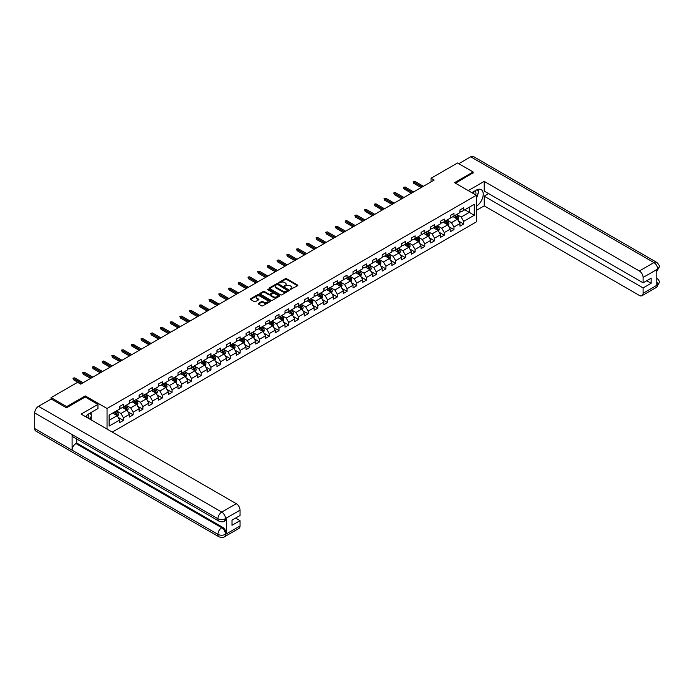 <?xml version="1.0" encoding="UTF-8"?>
<svg xmlns="http://www.w3.org/2000/svg" width="694" height="694" viewBox="0 0 694 694"><rect width="100%" height="100%" fill="white"/><g stroke="black" fill="none" stroke-linecap="round" stroke-linejoin="round"><path stroke-width="1.04" d="M290.222 289.519L297.579 285.772A0.868 0.503 0 0 0 297.579 285.061L286.561 278.71A0.868 0.503 0 0 0 285.338 278.71L278.841 282.458L278.841 282.952L280.541 282.467A2.767 1.596 0 0 1 284.453 282.467L285.373 282.996A2.767 1.596 0 0 1 286.18 284.124A2.767 1.596 0 0 1 285.373 285.26L284.531 286.24L286.232 285.755A2.767 1.596 0 0 1 290.144 285.755L291.064 286.284A2.767 1.596 0 0 1 291.87 287.411A2.767 1.596 0 0 1 291.064 288.539L290.222 289.025M258.489 303.356A0.868 0.503 0 0 0 258.489 304.059L261.577 305.846A0.868 0.503 0 0 0 262.8 305.846L270.018 301.682A0.868 0.503 0 0 0 270.018 300.97L259.009 294.62A0.868 0.503 0 0 0 257.786 294.62L250.569 298.784A0.868 0.503 0 0 0 250.569 299.487L254.299 301.647A0.868 0.503 0 0 0 255.522 301.647L258.61 299.86A0.868 0.503 0 0 0 258.61 299.157L256.763 298.082A2.316 1.336 0 0 1 256.086 297.145A2.316 1.336 0 0 1 257.509 295.904A2.316 1.336 0 0 1 260.033 296.199L267.285 300.381A2.316 1.336 0 0 1 267.962 301.326A2.316 1.336 0 0 1 266.531 302.558A2.316 1.336 0 0 1 264.006 302.272L262.8 301.569A0.868 0.503 0 0 0 261.577 301.569L258.489 303.356L258.489 304.059M85.241 397.055L85.241 395.901L66.667 406.623L51.087 397.627L51.087 399.067M85.241 395.901L107.05 408.497L476.344 195.283L476.344 221.907L112.289 432.093M473.108 173.049L473.108 171.973L454.535 182.687L476.344 195.283M473.108 171.973L457.528 162.977L431.043 178.263L431.043 181.863M51.087 397.627L77.572 382.333L80.686 384.138L434.158 180.067L431.043 178.263M280.602 294.863A0.868 0.503 0 0 0 281.825 294.863L289.042 290.699A0.868 0.503 0 0 0 289.042 289.988L278.034 283.629A0.868 0.503 0 0 0 276.811 283.629L269.593 287.802A0.868 0.503 0 0 0 269.593 288.504L280.602 294.863M267.719 289.65L268.335 289.736L268.335 289.016L279.535 295.479A0.868 0.503 0 0 1 279.535 296.191L272.308 300.355A0.868 0.503 0 0 1 271.085 300.355L260.077 293.996L263.165 292.226L263.165 291.506L260.077 293.293A0.868 0.503 0 0 0 260.077 293.996L260.077 293.293M263.165 292.226A0.868 0.503 0 0 1 264.388 292.226L264.388 291.506A0.868 0.503 0 0 0 263.165 291.506M264.388 291.506L268.856 294.083A0.868 0.503 0 0 0 270.079 294.083L272.126 292.903A0.868 0.503 0 0 0 272.126 292.2L267.476 289.511L268.335 289.016M107.05 429.074L107.05 408.497M118.24 417.432L123.437 420.443L123.437 417.814L129.422 414.361L129.422 416.981L133.161 414.83L133.161 412.201L139.147 408.749L139.147 411.369L142.886 409.217L142.886 406.589L148.863 403.136L148.863 405.756L152.602 403.604L152.602 400.976L158.588 397.523L158.588 400.143L162.327 397.992L162.327 395.363L168.312 391.91L168.312 394.53L172.051 392.379L172.051 389.75L178.028 386.298L178.028 388.918L181.767 386.766L181.767 384.138L187.753 380.685L187.753 383.305L191.492 381.153L191.492 378.525L197.478 375.072L197.478 377.692L201.217 375.541L201.217 372.912L207.194 369.46L207.194 372.079L210.933 369.928L210.933 367.3L216.918 363.847L216.918 366.467L220.657 364.315L220.657 361.687L226.634 358.234L226.634 360.854L230.373 358.703L230.373 356.074L236.359 352.621L236.359 355.241L240.098 353.09L240.098 350.461L246.084 347.009L246.084 349.629L249.823 347.477L249.823 344.849L255.8 341.396L255.8 344.016L259.539 341.864L259.539 339.236L265.524 335.783L265.524 338.403L269.263 336.252L269.263 333.623L275.249 330.171L275.249 332.79L278.988 330.639L278.988 328.01L284.965 324.558L284.965 327.178L288.704 325.026L288.704 322.398L294.69 318.945L294.69 321.565L298.429 319.413L298.429 316.785L304.414 313.332L304.414 315.952L308.153 313.801L308.153 311.172L314.13 307.72L314.13 310.339L317.869 308.188L317.869 305.56L323.855 302.107L323.855 304.727L327.594 302.575L327.594 299.947L333.571 296.494L333.571 299.114L337.31 296.963L337.31 294.334L343.296 290.881L343.296 293.501L347.035 291.35L347.035 288.721L353.02 285.269L353.02 287.889L356.759 285.737L356.759 283.109L362.736 279.656L362.736 282.276L366.475 280.124L366.475 277.496L372.461 274.043L372.461 276.663L376.2 274.512L376.2 271.883L382.186 268.431L382.186 271.05L385.925 268.899L385.925 266.27L391.902 262.818L391.902 265.438L395.641 263.286L395.641 260.658L401.626 257.205L401.626 259.834L405.365 257.674L405.365 255.045L411.351 251.592L411.351 254.221L415.09 252.061L415.09 249.432L421.067 245.98L421.067 248.608L424.806 246.448L424.806 243.82L430.792 240.367L430.792 242.995L434.531 240.835L434.531 238.207L440.508 234.754L440.508 237.383L444.255 235.223L444.255 232.594L450.233 229.141L450.233 231.77L453.971 229.61L453.971 226.981L459.957 223.529L459.957 226.157L463.696 223.997L463.696 221.369L474.288 215.253L474.288 204.314L469.3 207.194L469.3 212.373L474.288 215.253M123.437 420.443L119.698 422.594L119.698 419.974L109.105 426.09L109.105 415.151L119.698 409.035L119.698 406.406L123.437 404.246L123.437 406.875L129.422 403.422L129.422 400.794L133.161 398.634L133.161 401.262L139.147 397.809L139.147 395.181L142.886 393.021L142.886 395.649L148.863 392.197L148.863 389.568L152.602 387.408L152.602 390.037L158.588 386.584L158.588 383.956L162.327 381.795L162.327 384.424L168.312 380.971L168.312 378.343L172.051 376.183L172.051 378.811L178.028 375.359L178.028 372.73L181.767 370.57L181.767 373.199L187.753 369.746L187.753 367.117L191.492 364.957L191.492 367.586L197.478 364.133L197.478 361.505L201.217 359.345L201.217 361.973L207.194 358.52L207.194 355.892L210.933 353.732L210.933 356.36L216.918 352.908L216.918 350.279L220.657 348.119L220.657 350.748L226.634 347.295L226.634 344.666L230.373 342.506L230.373 345.135L236.359 341.682L236.359 339.054L240.098 336.894L240.098 339.522L246.084 336.07L246.084 333.441L249.823 331.281L249.823 333.909L255.8 330.457L255.8 327.828L259.539 325.668L259.539 328.297L265.524 324.844L265.524 322.216L269.263 320.055L269.263 322.684L275.249 319.231L275.249 316.603L278.988 314.443L278.988 317.071L284.965 313.619L284.965 310.99L288.704 308.83L288.704 311.459L294.69 308.006L294.69 305.377L298.429 303.217L298.429 305.846L304.414 302.393L304.414 299.765L308.153 297.605L308.153 300.233L314.13 296.78L314.13 294.152L317.869 291.992L317.869 294.62L323.855 291.168L323.855 288.539L327.594 286.379L327.594 289.008L333.571 285.555L333.571 282.926L337.31 280.766L337.31 283.395L343.296 279.942L343.296 277.314L347.035 275.154L347.035 277.782L353.02 274.33L353.02 271.701L356.759 269.541L356.759 272.169L362.736 268.717L362.736 266.088L366.475 263.928L366.475 266.557L372.461 263.104L372.461 260.476L376.2 258.315L376.2 260.944L382.186 257.491L382.186 254.863L385.925 252.703L385.925 255.331L391.902 251.879L391.902 249.25L395.641 247.09L395.641 249.719L401.626 246.266L401.626 243.637L405.365 241.477L405.365 244.106L411.351 240.653L411.351 238.025L415.09 235.865L415.09 238.493L421.067 235.04L421.067 232.412L424.806 230.252L424.806 232.88L430.792 229.428L430.792 226.799L434.531 224.639L434.531 227.268L440.508 223.815L440.508 221.186L444.255 219.026L444.255 221.655L450.233 218.202L450.233 215.574L453.971 213.414L453.971 216.042L459.957 212.59L459.957 209.961L463.696 207.801L463.696 210.429L474.288 204.314M122.439 407.447L126.933 410.041L120.947 413.494L116.462 410.9M119.698 407.595L120.947 408.315L123.437 406.875M120.947 413.494L123.437 417.814M126.933 410.041L129.422 414.361M132.164 401.835L136.649 404.428L130.672 407.881L126.178 405.287M129.422 401.982L130.672 402.702L133.161 401.262M130.672 407.881L133.161 412.201M136.649 404.428L139.147 408.749M141.888 396.222L146.373 398.816L140.388 402.268L135.903 399.675M139.147 396.369L140.388 397.089L142.886 395.649M140.388 402.268L142.886 406.589M146.373 398.816L148.863 403.136M151.604 390.609L156.098 393.203L150.112 396.656L145.627 394.062M148.863 390.757L150.112 391.477L152.602 390.037M150.112 396.656L152.602 400.976M156.098 393.203L158.588 397.523M161.329 384.997L165.814 387.59L159.837 391.043L155.343 388.449M158.588 385.144L159.837 385.864L162.327 384.424M159.837 391.043L162.327 395.363M165.814 387.59L168.312 391.91M171.054 379.384L175.539 381.978L169.553 385.43L165.068 382.836M168.312 379.531L169.553 380.251L172.051 378.811M169.553 385.43L172.051 389.75M175.539 381.978L178.028 386.298M180.77 373.771L185.263 376.365L179.278 379.818L174.793 377.224M178.028 373.919L179.278 374.639L181.767 373.199M179.278 379.818L181.767 384.138M185.263 376.365L187.753 380.685M190.494 368.158L194.979 370.752L189.002 374.205L184.509 371.611M187.753 368.306L189.002 369.026L191.492 367.586M189.002 374.205L191.492 378.525M194.979 370.752L197.478 375.072M200.219 362.546L204.704 365.139L198.718 368.592L194.233 365.998M197.478 362.693L198.718 363.413L201.217 361.973M198.718 368.592L201.217 372.912M204.704 365.139L207.194 369.46M209.935 356.933L214.42 359.527L208.443 362.979L203.958 360.386M207.194 357.08L208.443 357.8L210.933 356.36M208.443 362.979L210.933 367.3M214.42 359.527L216.918 363.847M219.66 351.32L224.145 353.914L218.159 357.367L213.674 354.773M216.918 351.468L218.159 352.188L220.657 350.748M218.159 357.367L220.657 361.687M224.145 353.914L226.634 358.234M229.384 345.707L233.869 348.301L227.884 351.754L223.399 349.16M226.634 345.855L227.884 346.575L230.373 345.135M227.884 351.754L230.373 356.074M233.869 348.301L236.359 352.621M239.1 340.095L243.585 342.689L237.608 346.141L233.123 343.547M236.359 340.242L237.608 340.962L240.098 339.522M237.608 346.141L240.098 350.461M243.585 342.689L246.084 347.009M248.825 334.482L253.31 337.076L247.324 340.528L242.839 337.935M246.084 334.629L247.324 335.349L249.823 333.909M247.324 340.528L249.823 344.849M253.31 337.076L255.8 341.396M258.541 328.869L263.035 331.463L257.049 334.916L252.564 332.331M255.8 329.017L257.049 329.737L259.539 328.297M257.049 334.916L259.539 339.236M263.035 331.463L265.524 335.783M268.266 323.257L272.751 325.85L266.774 329.303L262.28 326.718M265.524 323.404L266.774 324.124L269.263 322.684M266.774 329.303L269.263 333.623M272.751 325.85L275.249 330.171M277.99 317.644L282.475 320.238L276.49 323.69L272.005 321.105M275.249 317.791L276.49 318.511L278.988 317.071M276.49 323.69L278.988 328.01M282.475 320.238L284.965 324.558M287.706 312.031L292.2 314.625L286.214 318.078L281.729 315.492M284.965 312.179L286.214 312.899L288.704 311.459M286.214 318.078L288.704 322.398M292.2 314.625L294.69 318.945M297.431 306.418L301.916 309.012L295.939 312.465L291.445 309.88M294.69 306.566L295.939 307.286L298.429 305.846M295.939 312.465L298.429 316.785M301.916 309.012L304.414 313.332M307.156 300.806L311.641 303.399L305.655 306.852L301.17 304.267M304.414 300.953L305.655 301.673L308.153 300.233M305.655 306.852L308.153 311.172M311.641 303.399L314.13 307.72M316.872 295.193L321.357 297.787L315.38 301.239L310.895 298.654M314.13 295.34L315.38 296.06L317.869 294.62M315.38 301.239L317.869 305.56M321.357 297.787L323.855 302.107M326.596 289.58L331.081 292.174L325.096 295.627L320.611 293.042M323.855 289.728L325.096 290.448L327.594 289.008M325.096 295.627L327.594 299.947M331.081 292.174L333.571 296.494M336.321 283.967L340.806 286.561L334.82 290.014L330.335 287.429M333.571 284.115L334.82 284.835L337.31 283.395M334.82 290.014L337.31 294.334M340.806 286.561L343.296 290.881M346.037 278.355L350.522 280.949L344.545 284.401L340.06 281.816M343.296 278.502L344.545 279.222L347.035 277.782M344.545 284.401L347.035 288.721M350.522 280.949L353.02 285.269M355.762 272.742L360.247 275.336L354.261 278.788L349.776 276.203M353.02 272.889L354.261 273.609L356.759 272.169M354.261 278.788L356.759 283.109M360.247 275.336L362.736 279.656M365.478 267.129L369.971 269.723L363.986 273.176L359.501 270.591M362.736 267.277L363.986 267.997L366.475 266.557M363.986 273.176L366.475 277.496M369.971 269.723L372.461 274.043M375.202 261.517L379.687 264.11L373.71 267.563L369.217 264.978M372.461 261.664L373.71 262.384L376.2 260.944M373.71 267.563L376.2 271.883M379.687 264.11L382.186 268.431M384.927 255.904L389.412 258.498L383.426 261.95L378.941 259.365M382.186 256.051L383.426 256.771L385.925 255.331M383.426 261.95L385.925 266.27M389.412 258.498L391.902 262.818M394.643 250.291L399.137 252.885L393.151 256.338L388.666 253.752M391.902 250.439L393.151 251.159L395.641 249.719M393.151 256.338L395.641 260.658M399.137 252.885L401.626 257.205M404.368 244.678L408.853 247.272L402.876 250.725L398.382 248.14M401.626 244.826L402.876 245.546L405.365 244.106M402.876 250.725L405.365 255.045M408.853 247.272L411.351 251.592M414.092 239.066L418.577 241.659L412.592 245.112L408.107 242.527M411.351 239.213L412.592 239.933L415.09 238.493M412.592 245.112L415.09 249.432M418.577 241.659L421.067 245.98M423.808 233.453L428.302 236.047L422.316 239.499L417.831 236.914M421.067 233.6L422.316 234.32L424.806 232.88M422.316 239.499L424.806 243.82M428.302 236.047L430.792 240.367M433.533 227.84L438.018 230.434L432.041 233.887L427.547 231.302M430.792 227.988L432.041 228.708L434.531 227.268M432.041 233.887L434.531 238.207M438.018 230.434L440.508 234.754M443.258 222.227L447.743 224.821L441.757 228.274L437.272 225.689M440.508 222.375L441.757 223.095L444.255 221.655M441.757 228.274L444.255 232.594M447.743 224.821L450.233 229.141M452.974 216.615L457.459 219.209L451.482 222.661L446.997 220.076M450.233 216.762L451.482 217.482L453.971 216.042M451.482 222.661L453.971 226.981M457.459 219.209L459.957 223.529M464.815 209.779L469.3 212.373L461.198 217.048L456.713 214.463M459.957 211.15L461.198 211.87L463.696 210.429M461.198 217.048L463.696 221.369M66.667 406.623L66.667 407.699M109.105 420.33L117.208 415.654L112.723 413.06M117.208 415.654L119.698 419.974M458.491 220.987L463.696 223.997M448.766 226.6L453.971 229.61M439.05 232.212L444.255 235.223M429.326 237.825L434.531 240.835M419.601 243.438L424.806 246.448M409.885 249.051L415.09 252.061M400.16 254.663L405.365 257.674M390.436 260.276L395.641 263.286M380.72 265.889L385.925 268.899M370.995 271.501L376.2 274.512M361.279 277.114L366.475 280.124M351.554 282.727L356.759 285.737M341.83 288.34L347.035 291.35M332.114 293.952L337.31 296.963M322.389 299.565L327.594 302.575M312.664 305.178L317.869 308.188M302.948 310.791L308.153 313.801M293.224 316.403L298.429 319.413M283.499 322.016L288.704 325.026M273.783 327.629L278.988 330.639M264.058 333.241L269.263 336.252M254.342 338.854L259.539 341.864M244.618 344.467L249.823 347.477M234.893 350.08L240.098 353.09M225.177 355.692L230.373 358.703M215.452 361.305L220.657 364.315M205.728 366.918L210.933 369.928M196.012 372.531L201.217 375.541M186.287 378.143L191.492 381.153M176.562 383.756L181.767 386.766M166.846 389.369L172.051 392.379M157.122 394.981L162.327 397.992M147.406 400.594L152.602 403.604M137.681 406.207L142.886 409.217M127.956 411.82L133.161 414.83M290.465 289.606L291.064 289.259A2.767 1.596 0 0 0 291.87 288.131L291.87 287.411M286.18 284.124L286.18 284.844A2.767 1.596 0 0 1 285.373 285.98L284.774 286.327M297.561 285.781L286.561 279.422A0.868 0.503 0 0 0 285.338 279.422L279.083 283.039M289.042 289.988L289.042 290.699L278.034 284.349A0.868 0.503 0 0 0 276.811 284.349L269.602 288.513M287.516 290.586L277.852 284.514L276.108 285.026A2.767 1.596 0 0 0 275.292 286.162A2.767 1.596 0 0 0 276.108 287.29L282.71 291.098A2.767 1.596 0 0 0 286.622 291.098L287.516 290.586L287.516 291.307L287.516 290.812M275.292 286.162L275.292 286.874A2.767 1.596 0 0 0 276.108 288.01L276.108 287.29M287.516 291.307L286.622 291.818A2.767 1.596 0 0 1 282.71 291.818L276.108 288.01M264.388 292.226L268.856 294.803A0.868 0.503 0 0 0 270.079 294.803L272.126 293.623A0.868 0.503 0 0 0 272.386 293.267L272.386 292.547M268.335 289.736L279.517 296.191M273.488 296.763A2.316 1.336 0 0 0 276.012 297.049A2.316 1.336 0 0 0 277.444 295.817A2.316 1.336 0 0 0 276.759 294.872L274.208 293.397A0.868 0.503 0 0 0 272.985 293.397L270.938 294.577A0.868 0.503 0 0 0 270.938 295.288L273.488 296.763L273.488 297.483A2.316 1.336 0 0 0 276.012 297.769A2.316 1.336 0 0 0 277.444 296.538L277.444 295.817M270.686 294.933L270.686 295.653A0.868 0.503 0 0 0 270.938 296.008L270.938 295.288M273.488 297.483L270.938 296.008M267.962 301.326L267.962 302.046A2.316 1.336 0 0 1 266.531 303.278A2.316 1.336 0 0 1 264.006 302.992L262.8 302.289A0.868 0.503 0 0 0 261.577 302.289L258.498 304.067M256.086 297.145L256.086 297.865A2.316 1.336 0 0 0 256.763 298.802L256.763 298.082M258.61 299.157L258.61 299.86L256.763 298.802M270.018 300.97L270.018 301.682L259.009 295.332A0.868 0.503 0 0 0 257.786 295.332L250.577 299.496L250.569 298.784M457.953 220.059L458.699 218.194A2.334 1.345 -120 0 0 457.953 216.207L456.661 214.489M454.423 217.456L453.546 216.285M454.735 215.608L456.019 217.317A2.334 1.345 60 0 1 456.687 218.723L457.433 218.298A2.334 1.345 -120 0 0 456.765 216.892L455.481 215.175M454.9 215.513L456.322 217.413A1.188 0.685 60 0 1 456.539 217.777L457.433 218.298M422.256 186.938L413.763 182.036L413.763 183.329L413.208 181.715L414.891 181.386L423.375 186.287M413.763 183.329L421.128 187.58M413.208 181.715L414.891 181.386M475.78 194.953A5.726 3.305 120 0 0 474.93 190.885M473.95 193.904A3.921 2.264 120 0 0 473.143 191.926A3.921 2.264 120 0 0 473.135 191.926M477.116 189.688L478.652 191.865L476.344 197.807M88.659 418.456A5.726 3.305 120 0 0 87.904 414.448M86.837 417.398A3.921 2.264 120 0 0 86.429 415.793M89.968 413.138L91.53 415.368L90.029 419.245M476.344 206.257A9.916 5.726 120 0 0 482.72 197.512A9.916 5.726 120 0 0 481.176 189.644A9.916 5.726 120 0 0 476.223 190.139L471.825 192.672M476.344 210.395L484.195 205.858L484.195 196.185L643.104 287.932L643.104 293.293L657.747 284.757L656.819 285.191L656.819 269.723L657.66 269.055L643.104 277.461A5.292 3.054 -120 0 0 639.365 270.981L653.922 262.584L470.706 156.801L458.769 163.697M488.619 193.626L484.195 196.185M646.721 280.732L651.146 283.291L651.146 278.181L643.104 282.822L484.195 191.076L484.195 181.394L639.365 270.981M468.242 190.607L484.195 181.394M484.195 205.858L639.365 295.444A5.292 3.054 -120 0 0 642.011 295.713A5.292 3.054 -120 0 0 643.104 293.293M470.706 156.801A5.422 3.132 -60 0 1 473.412 156.532L656.628 262.315A5.422 3.132 -60 0 0 653.922 262.584A5.292 3.054 60 0 1 657.66 269.055M643.104 282.822L643.104 277.461M651.146 283.291L643.104 287.932M473.108 172.832L455.472 183.233M476.344 198.094A9.916 5.726 120 0 0 478.149 193.158M478.305 191.379A9.916 5.726 120 0 0 478.062 189.358M656.819 281.495L657.66 284.705M656.628 277.964C658.753 279.873 659.647 281.408 659.3 282.553L657.756 284.757M656.628 262.315C658.753 264.206 659.647 265.75 659.3 266.938L657.747 269.116M97.949 404.394L81.129 414.11L236.298 503.697A5.292 3.054 60 0 1 240.037 510.168L225.489 518.574L224.388 521.168C223.503 522.07 221.716 522.07 219.035 521.177L73.217 436.986A5.422 3.132 -60 0 1 72.089 434.539L34.7 412.956A5.422 3.132 -60 0 1 38.534 406.32L51.217 398.998L66.485 407.812L85.18 397.02L97.949 404.394L97.949 408.532L89.101 413.641A9.916 5.726 120 0 0 85.631 416.704M90.94 419.775L93.031 420.98M91.157 419.644L91.157 416.322M91.157 414.839L91.157 412.453M240.037 510.168L240.037 515.529L231.996 520.17L231.996 525.28L240.037 520.639L240.037 526A5.292 3.054 60 0 1 238.944 528.42L224.388 536.818A5.292 3.054 -120 0 0 225.489 534.397L240.037 526M224.388 536.818C223.546 537.72 221.759 537.72 219.035 536.826L35.819 431.052A5.422 3.132 -60 0 1 34.7 428.571L72.089 450.154A5.422 3.132 -60 0 1 75.924 443.553L221.75 527.744L222.592 527.258A5.292 3.054 60 0 1 226.331 533.738L226.331 518.262A5.292 3.054 60 0 1 225.229 520.682L224.388 521.168M34.7 412.956L34.7 428.571M219.035 521.177A5.422 3.132 -60 0 1 217.916 518.73L72.089 434.539L72.089 450.154L217.916 534.345C220.397 535.551 222.895 535.551 225.394 534.345L225.489 534.397M240.037 520.639L235.613 518.088M76.765 439.033L76.765 443.067L222.592 527.258M76.765 443.067L75.924 443.553M38.534 406.32L221.75 512.094A5.422 3.132 -60 0 0 217.916 518.73C220.406 519.927 222.895 519.919 225.385 518.704M448.237 225.671L448.975 223.806A2.334 1.345 -120 0 0 448.229 221.82L446.945 220.102M444.698 223.069L443.83 221.898M445.01 221.213L446.294 222.93A2.334 1.345 60 0 1 446.962 224.336L447.717 223.91A2.334 1.345 -120 0 0 447.049 222.505L445.756 220.787M445.175 221.126L446.598 223.026A1.188 0.685 60 0 1 446.815 223.39L447.717 223.91M438.513 231.284L439.25 229.419A2.334 1.345 -120 0 0 438.504 227.432L437.22 225.715M434.982 228.682L434.106 227.511M435.285 226.825L436.578 228.543A2.334 1.345 60 0 1 437.246 229.948L437.992 229.523A2.334 1.345 -120 0 0 437.324 228.118L436.04 226.4M435.45 226.738L436.882 228.638A1.188 0.685 60 0 1 437.099 229.003L437.992 229.523M412.531 192.55L404.047 187.649L404.047 188.942L403.483 187.328L405.166 186.998L413.65 191.9M404.047 188.942L411.412 193.192M403.483 187.328L405.166 186.998M402.806 198.163L394.322 193.262L394.322 194.554L393.758 192.941L395.441 192.611L403.934 197.512M394.322 194.554L401.687 198.805M393.758 192.941L395.441 192.611M428.788 236.897L429.534 235.032A2.334 1.345 -120 0 0 428.788 233.045L427.504 231.328M425.257 234.294L424.381 233.123M425.569 232.438L426.853 234.156A2.334 1.345 60 0 1 427.521 235.561L428.267 235.136A2.334 1.345 -120 0 0 427.599 233.731L426.316 232.013M425.734 232.351L427.157 234.251A1.188 0.685 60 0 1 427.374 234.615L428.267 235.136M419.072 242.51L419.809 240.644A2.334 1.345 -120 0 0 419.063 238.658L417.779 236.94M415.533 239.907L414.665 238.736M415.845 238.051L417.129 239.768A2.334 1.345 60 0 1 417.805 241.174L418.551 240.749A2.334 1.345 -120 0 0 417.883 239.343L416.591 237.626M416.01 237.964L417.432 239.864A1.188 0.685 60 0 1 417.649 240.228L418.551 240.749M409.347 248.122L410.085 246.257A2.334 1.345 -120 0 0 409.347 244.271L408.055 242.553M405.817 245.52L404.94 244.349M406.129 243.663L407.413 245.381A2.334 1.345 60 0 1 408.081 246.786L408.827 246.361A2.334 1.345 -120 0 0 408.159 244.956L406.875 243.238M406.285 243.577L407.716 245.476A1.188 0.685 60 0 1 407.933 245.841L408.827 246.361M393.09 203.776L384.597 198.874L384.597 200.167L384.042 198.553L385.725 198.224L394.209 203.125M384.597 200.167L391.963 204.418M384.042 198.553L385.725 198.224M383.366 209.388L374.881 204.487L374.881 205.78L374.318 204.166L376.001 203.836L384.485 208.738M374.881 205.78L382.247 210.03M374.318 204.166L376.001 203.836M373.65 215.001L365.157 210.1L365.157 211.392L364.593 209.779L366.276 209.449L374.769 214.351M365.157 211.392L372.522 215.643M364.593 209.779L366.276 209.449M399.623 253.735L400.369 251.87A2.334 1.345 -120 0 0 399.623 249.883L398.339 248.166M396.092 251.133L395.216 249.961M396.404 249.276L397.688 250.994A2.334 1.345 60 0 1 398.356 252.399L399.102 251.974A2.334 1.345 -120 0 0 398.434 250.569L397.15 248.851M396.569 249.189L397.992 251.089A1.188 0.685 60 0 1 398.209 251.454L399.102 251.974M363.925 220.614L355.432 215.713L355.432 217.005L354.877 215.392L356.56 215.062L365.044 219.963M355.432 217.005L362.806 221.256M354.877 215.392L356.56 215.062M389.907 259.348L390.644 257.483A2.334 1.345 -120 0 0 389.898 255.496L388.614 253.778M386.376 256.745L385.5 255.574M386.679 254.889L387.972 256.607A2.334 1.345 60 0 1 388.64 258.012L389.386 257.587A2.334 1.345 -120 0 0 388.718 256.181L387.426 254.464M386.844 254.802L388.276 256.702A1.188 0.685 60 0 1 388.484 257.066L389.386 257.587M354.2 226.227L345.716 221.325L345.716 222.618L345.152 221.004L346.835 220.675L355.328 225.576M345.716 222.618L353.081 226.869M345.152 221.004L346.835 220.675M380.182 264.961L380.928 263.095A2.334 1.345 -120 0 0 380.182 261.109L378.889 259.391M376.651 262.358L375.775 261.187M376.963 260.502L378.247 262.219A2.334 1.345 60 0 1 378.915 263.625L379.661 263.2A2.334 1.345 -120 0 0 378.993 261.794L377.709 260.077M377.12 260.415L378.551 262.315A1.188 0.685 60 0 1 378.768 262.679L379.661 263.2M344.484 231.839L335.991 226.938L335.991 228.231L335.436 226.617L337.111 226.287L345.603 231.189M335.991 228.231L343.357 232.481M335.436 226.617L337.111 226.287M370.457 270.573L371.203 268.708A2.334 1.345 -120 0 0 370.457 266.722L369.173 265.004M366.926 267.971L366.059 266.8M367.239 266.114L368.523 267.832A2.334 1.345 60 0 1 369.191 269.237L369.945 268.812A2.334 1.345 -120 0 0 369.269 267.407L367.985 265.689M367.404 266.028L368.826 267.927A1.188 0.685 60 0 1 369.043 268.292L369.945 268.812M334.76 237.452L326.275 232.551L326.275 233.843L325.712 232.23L327.394 231.9L335.879 236.801M326.275 233.843L333.641 238.094M325.712 232.23L327.394 231.9M360.741 276.186L361.479 274.321A2.334 1.345 -120 0 0 360.733 272.334L359.449 270.617M357.21 273.583L356.334 272.412M357.514 271.727L358.807 273.445A2.334 1.345 60 0 1 359.475 274.85L360.221 274.425A2.334 1.345 -120 0 0 359.553 273.02L358.269 271.302M357.679 271.64L359.11 273.54A1.188 0.685 60 0 1 359.327 273.904L360.221 274.425M325.035 243.065L316.551 238.163L316.551 239.456L315.987 237.842L317.67 237.513L326.163 242.414M316.551 239.456L323.916 243.707M315.987 237.842L317.67 237.513M351.017 281.799L351.763 279.934A2.334 1.345 -120 0 0 351.017 277.947L349.724 276.229M347.486 279.196L346.61 278.025M347.798 277.34L349.082 279.057A2.334 1.345 60 0 1 349.75 280.463L350.496 280.038A2.334 1.345 -120 0 0 349.828 278.632L348.544 276.915M347.954 277.253L349.386 279.153A1.188 0.685 60 0 1 349.603 279.517L350.496 280.038M315.319 248.678L306.826 243.776L306.826 245.069L306.271 243.455L307.954 243.126L316.438 248.027M306.826 245.069L314.191 249.32M306.271 243.455L307.954 243.126M341.301 287.411L342.038 285.546A2.334 1.345 -120 0 0 341.292 283.56L340.008 281.842M337.761 284.809L336.894 283.638M338.073 282.952L339.357 284.67A2.334 1.345 60 0 1 340.025 286.075L340.78 285.65A2.334 1.345 -120 0 0 340.112 284.245L338.819 282.527M338.238 282.866L339.661 284.766A1.188 0.685 60 0 1 339.878 285.13L340.78 285.65M305.594 254.29L297.11 249.389L297.11 250.681L296.546 249.068L298.229 248.738L306.713 253.64M297.11 250.681L304.475 254.932M296.546 249.068L298.229 248.738M331.576 293.024L332.313 291.159A2.334 1.345 -120 0 0 331.567 289.172L330.283 287.455M328.045 290.422L327.169 289.251M328.349 288.565L329.641 290.283A2.334 1.345 60 0 1 330.309 291.688L331.055 291.263A2.334 1.345 -120 0 0 330.387 289.858L329.103 288.14M328.514 288.478L329.945 290.378A1.188 0.685 60 0 1 330.162 290.743L331.055 291.263M295.87 259.903L287.385 255.002L287.385 256.294L286.822 254.681L288.504 254.351L296.997 259.252M287.385 256.294L294.75 260.545M286.822 254.681L288.504 254.351M321.851 298.637L322.597 296.772A2.334 1.345 -120 0 0 321.851 294.785L320.567 293.068M318.32 296.034L317.444 294.863M318.633 294.178L319.917 295.896A2.334 1.345 60 0 1 320.585 297.301L321.331 296.876A2.334 1.345 -120 0 0 320.663 295.471L319.379 293.753M318.798 294.091L320.22 295.991A1.188 0.685 60 0 1 320.437 296.355L321.331 296.876M286.154 265.516L277.661 260.614L277.661 261.907L277.106 260.293L278.788 259.964L287.273 264.865M277.661 261.907L285.026 266.158M277.106 260.293L278.788 259.964M312.135 304.25L312.873 302.384A2.334 1.345 -120 0 0 312.127 300.398L310.843 298.68M308.596 301.647L307.728 300.476M308.908 299.791L310.192 301.508A2.334 1.345 60 0 1 310.869 302.914L311.615 302.489A2.334 1.345 -120 0 0 310.947 301.083L309.654 299.366M309.073 299.704L310.496 301.604A1.188 0.685 60 0 1 310.712 301.968L311.615 302.489M276.429 271.128L267.945 266.227L267.945 267.52L267.381 265.906L269.064 265.576L277.548 270.478M267.945 267.52L275.31 271.77M267.381 265.906L269.064 265.576M302.411 309.862L303.148 307.997A2.334 1.345 -120 0 0 302.402 306.011L301.118 304.293M298.88 307.26L298.004 306.089M299.192 305.403L300.476 307.121A2.334 1.345 60 0 1 301.144 308.526L301.89 308.101A2.334 1.345 -120 0 0 301.222 306.696L299.938 304.978M299.348 305.317L300.78 307.216A1.188 0.685 60 0 1 300.996 307.581L301.89 308.101M266.704 276.741L258.22 271.84L258.22 273.132L257.656 271.519L259.339 271.189L267.832 276.091M258.22 273.132L265.585 277.383M257.656 271.519L259.339 271.189M292.686 315.475L293.432 313.61A2.334 1.345 -120 0 0 292.686 311.623L291.402 309.906M289.155 312.873L288.279 311.701M289.467 311.016L290.751 312.734A2.334 1.345 60 0 1 291.419 314.139L292.165 313.705A2.334 1.345 -120 0 0 291.497 312.309L290.213 310.591M289.632 310.929L291.055 312.829A1.188 0.685 60 0 1 291.272 313.194L292.165 313.705M256.988 282.354L248.495 277.453L248.495 278.745L247.94 277.132L249.623 276.802L258.107 281.703M248.495 278.745L255.869 282.996M247.94 277.132L249.623 276.802M282.97 321.088L283.707 319.223A2.334 1.345 -120 0 0 282.961 317.236L281.677 315.518M279.43 318.485L278.563 317.314M279.743 316.629L281.035 318.346A2.334 1.345 60 0 1 281.703 319.752L282.449 319.318A2.334 1.345 -120 0 0 281.781 317.921L280.489 316.204M279.908 316.542L281.339 318.442A1.188 0.685 60 0 1 281.547 318.806L282.449 319.318M247.264 287.967L238.779 283.065L238.779 284.358L238.216 282.744L239.898 282.415L248.383 287.316M238.779 284.358L246.144 288.609M238.216 282.744L239.898 282.415M273.245 326.701L273.983 324.835A2.334 1.345 -120 0 0 273.245 322.849L271.953 321.131M269.714 324.098L268.838 322.927M270.027 322.242L271.311 323.959A2.334 1.345 60 0 1 271.979 325.365L272.725 324.931A2.334 1.345 -120 0 0 272.057 323.534L270.773 321.816M270.183 322.155L271.614 324.055A1.188 0.685 60 0 1 271.831 324.419L272.725 324.931M237.548 293.579L229.055 288.678L229.055 289.971L228.499 288.357L230.174 288.027L238.667 292.929M229.055 289.971L236.42 294.221M228.499 288.357L230.174 288.027M263.52 332.313L264.267 330.448A2.334 1.345 -120 0 0 263.52 328.462L262.237 326.744M259.99 329.711L259.114 328.54M260.302 327.854L261.586 329.572A2.334 1.345 60 0 1 262.254 330.977L263.009 330.544A2.334 1.345 -120 0 0 262.332 329.147L261.048 327.429M260.467 327.768L261.89 329.667A1.188 0.685 60 0 1 262.106 330.032L263.009 330.544M227.823 299.192L219.339 294.291L219.339 295.583L218.775 293.97L220.458 293.64L228.942 298.541M219.339 295.583L226.704 299.834M218.775 293.97L220.458 293.64M253.804 337.926L254.542 336.061A2.334 1.345 -120 0 0 253.796 334.074L252.512 332.357M250.274 335.323L249.398 334.152M250.577 333.467L251.87 335.185A2.334 1.345 60 0 1 252.538 336.59L253.284 336.156A2.334 1.345 -120 0 0 252.616 334.76L251.332 333.042M250.742 333.38L252.174 335.28A1.188 0.685 60 0 1 252.39 335.644L253.284 336.156M218.098 304.805L209.614 299.903L209.614 301.196L209.05 299.582L210.733 299.253L219.226 304.154M209.614 301.196L216.979 305.447M209.05 299.582L210.733 299.253M244.08 343.539L244.826 341.674A2.334 1.345 -120 0 0 244.08 339.687L242.787 337.969M240.549 340.936L239.673 339.765M240.861 339.08L242.145 340.797A2.334 1.345 60 0 1 242.813 342.203L243.559 341.769A2.334 1.345 -120 0 0 242.891 340.372L241.607 338.655M241.018 338.993L242.449 340.893A1.188 0.685 60 0 1 242.666 341.257L243.559 341.769M208.382 310.418L199.889 305.516L199.889 306.809L199.334 305.195L201.017 304.866L209.501 309.767M199.889 306.809L207.254 311.059M199.334 305.195L201.017 304.866M234.355 349.151L235.101 347.286A2.334 1.345 -120 0 0 234.355 345.3L233.071 343.582M230.824 346.549L229.957 345.378M231.137 344.692L232.421 346.41A2.334 1.345 60 0 1 233.089 347.815L233.843 347.382A2.334 1.345 -120 0 0 233.175 345.985L231.883 344.267M231.302 344.606L232.724 346.506A1.188 0.685 60 0 1 232.941 346.87L233.843 347.382M198.657 316.03L190.173 311.129L190.173 312.421L189.609 310.808L191.292 310.478L199.777 315.38M190.173 312.421L197.538 316.672M189.609 310.808L191.292 310.478M224.639 354.764L225.377 352.899A2.334 1.345 -120 0 0 224.63 350.912L223.347 349.195M221.108 352.162L220.232 350.991M221.412 350.305L222.705 352.023A2.334 1.345 60 0 1 223.373 353.428L224.119 352.994A2.334 1.345 -120 0 0 223.451 351.598L222.167 349.88M221.577 350.218L223.008 352.118A1.188 0.685 60 0 1 223.225 352.483L224.119 352.994M188.933 321.643L180.449 316.742L180.449 318.034L179.885 316.421L181.568 316.091L190.061 320.992M180.449 318.034L187.814 322.285M179.885 316.421L181.568 316.091M214.914 360.377L215.661 358.512A2.334 1.345 -120 0 0 214.914 356.525L213.622 354.808M211.384 357.774L210.508 356.603M211.696 355.918L212.98 357.636A2.334 1.345 60 0 1 213.648 359.041L214.394 358.607A2.334 1.345 -120 0 0 213.726 357.21L212.442 355.493M211.861 355.831L213.284 357.731A1.188 0.685 60 0 1 213.5 358.095L214.394 358.607M179.217 327.256L170.724 322.354L170.724 323.647L170.169 322.033L171.852 321.704L180.336 326.605M170.724 323.647L178.089 327.898M170.169 322.033L171.852 321.704M205.198 365.99L205.936 364.124A2.334 1.345 -120 0 0 205.19 362.138L203.906 360.42M201.659 363.387L200.792 362.216M201.971 361.531L203.255 363.248A2.334 1.345 60 0 1 203.923 364.654L204.678 364.22A2.334 1.345 -120 0 0 204.01 362.823L202.717 361.106M202.136 361.444L203.559 363.344A1.188 0.685 60 0 1 203.776 363.708L204.678 364.22M169.492 332.868L161.008 327.967L161.008 329.26L160.444 327.646L162.127 327.316L170.611 332.218M161.008 329.26L168.373 333.51M160.444 327.646L162.127 327.316M195.474 371.602L196.211 369.737A2.334 1.345 -120 0 0 195.465 367.751L194.181 366.033M191.943 369L191.067 367.829M192.255 367.143L193.539 368.861A2.334 1.345 60 0 1 194.207 370.266L194.953 369.833A2.334 1.345 -120 0 0 194.285 368.436L193.001 366.718M192.412 367.057L193.843 368.956A1.188 0.685 60 0 1 194.06 369.321L194.953 369.833M159.767 338.481L151.283 333.58L151.283 334.872L150.719 333.25L152.402 332.929L160.895 337.831M151.283 334.872L158.648 339.123M150.719 333.25L152.402 332.929M185.749 377.215L186.495 375.35A2.334 1.345 -120 0 0 185.749 373.363L184.465 371.646M182.218 374.613L181.342 373.441M182.531 372.756L183.815 374.474A2.334 1.345 60 0 1 184.483 375.879L185.229 375.445A2.334 1.345 -120 0 0 184.561 374.049L183.277 372.331M182.696 372.669L184.118 374.569A1.188 0.685 60 0 1 184.335 374.934L185.229 375.445M150.051 344.094L141.559 339.192L141.559 340.485L141.003 338.863L142.686 338.542L151.171 343.443M141.559 340.485L148.924 344.736M141.003 338.863L142.686 338.542M176.033 382.828L176.77 380.963A2.334 1.345 -120 0 0 176.024 378.976L174.741 377.258M172.494 380.225L171.626 379.054M172.806 378.369L174.099 380.086A2.334 1.345 60 0 1 174.767 381.492L175.513 381.058A2.334 1.345 -120 0 0 174.845 379.661L173.552 377.944M172.971 378.282L174.394 380.182A1.188 0.685 60 0 1 174.61 380.546L175.513 381.058M140.327 349.707L131.843 344.805L131.843 346.098L131.279 344.476L132.962 344.155L141.446 349.056M131.843 346.098L139.208 350.349M131.279 344.476L132.962 344.155M166.308 388.44L167.046 386.575A2.334 1.345 -120 0 0 166.308 384.589L165.016 382.871M162.778 385.838L161.902 384.667M163.09 383.982L164.374 385.699A2.334 1.345 60 0 1 165.042 387.105L165.788 386.671A2.334 1.345 -120 0 0 165.12 385.274L163.836 383.556M163.246 383.895L164.678 385.795A1.188 0.685 60 0 1 164.894 386.159L165.788 386.671M130.611 355.319L122.118 350.418L122.118 351.711L121.554 350.088L123.237 349.767L131.73 354.669M122.118 351.711L129.483 355.961M121.554 350.088L123.237 349.767M156.584 394.053L157.33 392.188A2.334 1.345 -120 0 0 156.584 390.202L155.3 388.484M153.053 391.451L152.177 390.28M153.365 389.594L154.649 391.312A2.334 1.345 60 0 1 155.317 392.717L156.063 392.284A2.334 1.345 -120 0 0 155.395 390.887L154.111 389.169M153.53 389.508L154.953 391.407A1.188 0.685 60 0 1 155.17 391.772L156.063 392.284M120.886 360.932L112.393 356.031L112.393 357.323L111.838 355.701L113.521 355.38L122.005 360.281M112.393 357.323L119.767 361.574M111.838 355.701L113.521 355.38M146.868 399.666L147.605 397.801A2.334 1.345 -120 0 0 146.859 395.814L145.575 394.097M143.337 397.063L142.461 395.892M143.641 395.207L144.933 396.925A2.334 1.345 60 0 1 145.601 398.33L146.347 397.896A2.334 1.345 -120 0 0 145.679 396.491L144.395 394.782M143.805 395.12L145.237 397.02A1.188 0.685 60 0 1 145.445 397.384L146.347 397.896M111.161 366.545L102.677 361.643L102.677 362.936L102.113 361.314L103.796 360.993L112.289 365.894M102.677 362.936L110.042 367.187M102.113 361.314L103.796 360.993M137.143 405.279L137.889 403.414A2.334 1.345 -120 0 0 137.143 401.427L135.851 399.709M133.612 402.676L132.736 401.505M133.925 400.82L135.209 402.537A2.334 1.345 60 0 1 135.877 403.943L136.623 403.509A2.334 1.345 -120 0 0 135.955 402.104L134.671 400.395M134.081 400.733L135.512 402.633A1.188 0.685 60 0 1 135.729 402.997L136.623 403.509M101.445 372.158L92.953 367.256L92.953 368.549L92.397 366.926L94.08 366.606L102.565 371.507M92.953 368.549L100.318 372.799M92.397 366.926L94.08 366.606M127.418 410.891L128.164 409.026A2.334 1.345 -120 0 0 127.418 407.04L126.135 405.322M123.888 408.289L123.02 407.118M124.2 406.432L125.484 408.15A2.334 1.345 60 0 1 126.152 409.555L126.907 409.122A2.334 1.345 -120 0 0 126.239 407.716L124.946 406.007M124.365 406.346L125.788 408.246A1.188 0.685 60 0 1 126.004 408.61L126.907 409.122M91.721 377.77L83.237 372.869L83.237 374.161L82.673 372.539L84.356 372.218L92.84 377.12M83.237 374.161L90.602 378.412M82.673 372.539L84.356 372.218M117.702 416.504L118.44 414.639A2.334 1.345 -120 0 0 117.694 412.652L116.41 410.935M114.172 413.902L113.296 412.73M114.475 412.045L115.768 413.763A2.334 1.345 60 0 1 116.436 415.168L117.182 414.734A2.334 1.345 -120 0 0 116.514 413.329L115.23 411.62M114.64 411.95L116.072 413.858A1.188 0.685 60 0 1 116.288 414.223L117.182 414.734M81.996 383.383L73.512 378.482L73.512 379.774L72.948 378.152L74.631 377.831L83.124 382.732M73.512 379.774L80.877 384.025M72.948 378.152L74.631 377.831M291.064 289.259L291.064 288.539M284.531 286.24L284.531 285.746M285.373 285.98L285.373 285.26M278.841 282.952L278.841 282.458M285.338 279.422L285.338 278.71M286.561 279.422L286.561 278.71M297.579 285.772L297.579 285.061M269.593 288.504L269.593 287.802M276.811 284.349L276.811 283.629M278.034 284.349L278.034 283.629M282.71 291.818L282.71 291.098M286.622 291.818L286.622 291.098M268.856 294.803L268.856 294.083M270.079 294.803L270.079 294.083M272.126 293.623L272.126 292.903M279.535 296.191L279.535 295.479M261.577 302.289L261.577 301.569M262.8 302.289L262.8 301.569M264.006 302.992L264.006 302.272M257.786 295.332L257.786 294.62M259.009 295.332L259.009 294.62M457.233 219.078L458.682 218.237M456.765 216.892L457.953 216.207M455.108 217.847L456.019 217.317M659.3 282.571L656.559 287.307A5.292 3.054 -120 0 0 657.66 284.887M656.819 271.484L657.66 269.237M226.331 533.738L225.394 534.345M225.489 518.748L226.331 518.262M225.489 518.574A5.292 3.054 60 0 0 221.75 512.094L236.298 503.697M219.035 536.826A5.422 3.132 -60 0 1 217.916 534.345A5.422 3.132 -60 0 1 221.75 527.744C223.997 529.253 225.246 531.413 225.489 534.224M447.509 224.691L448.957 223.85M447.049 222.505L448.229 221.82M445.383 223.459L446.294 222.93M437.793 230.304L439.241 229.462M437.324 228.118L438.504 227.432M435.659 229.072L436.578 228.543M428.068 235.917L429.517 235.075M427.599 233.731L428.788 233.045M425.943 234.685L426.853 234.156M418.343 241.529L419.792 240.688M417.883 239.343L419.063 238.658M416.218 240.298L417.129 239.768M408.627 247.142L410.076 246.301M408.159 244.956L409.347 244.271M406.502 245.91L407.413 245.381M398.903 252.755L400.351 251.913M398.434 250.569L399.623 249.883M396.777 251.523L397.688 250.994M389.178 258.368L390.627 257.526M388.718 256.181L389.898 255.496M387.052 257.136L387.972 256.607M379.462 263.98L380.911 263.139M378.993 261.794L380.182 261.109M377.336 262.748L378.247 262.219M369.737 269.593L371.186 268.752M369.269 267.407L370.457 266.722M367.612 268.361L368.523 267.832M360.013 275.206L361.461 274.364M359.553 273.02L360.733 272.334M357.887 273.974L358.807 273.445M350.297 280.818L351.745 279.977M349.828 278.632L351.017 277.947M348.171 279.587L349.082 279.057M340.572 286.431L342.021 285.59M340.112 284.245L341.292 283.56M338.446 285.199L339.357 284.67M330.856 292.044L332.305 291.202M330.387 289.858L331.567 289.172M328.722 290.812L329.641 290.283M321.131 297.657L322.58 296.815M320.663 295.471L321.851 294.785M319.006 296.425L319.917 295.896M311.406 303.269L312.855 302.428M310.947 301.083L312.127 300.398M309.281 302.037L310.192 301.508M301.69 308.882L303.139 308.041M301.222 306.696L302.402 306.011M299.565 307.65L300.476 307.121M291.966 314.495L293.415 313.653M291.497 312.309L292.686 311.623M289.84 313.263L290.751 312.734M282.241 320.108L283.69 319.266M281.781 317.921L282.961 317.236M280.116 318.876L281.035 318.346M272.525 325.72L273.974 324.879M272.057 323.534L273.245 322.849M270.4 324.488L271.311 323.959M262.8 331.333L264.249 330.491M262.332 329.147L263.52 328.462M260.675 330.101L261.586 329.572M253.076 336.946L254.524 336.104M252.616 334.76L253.796 334.074M250.95 335.714L251.87 335.185M243.36 342.558L244.809 341.717M242.891 340.372L244.08 339.687M241.234 341.327L242.145 340.797M233.635 348.171L235.084 347.33M233.175 345.985L234.355 345.3M231.51 346.939L232.421 346.41M223.919 353.784L225.368 352.942M223.451 351.598L224.63 350.912M221.785 352.552L222.705 352.023M214.194 359.397L215.643 358.555M213.726 357.21L214.914 356.525M212.069 358.165L212.98 357.636M204.47 365.009L205.918 364.168M204.01 362.823L205.19 362.138M202.344 363.777L203.255 363.248M194.754 370.622L196.202 369.781M194.285 368.436L195.465 367.751M192.62 369.39L193.539 368.861M185.029 376.235L186.478 375.393M184.561 374.049L185.749 373.363M182.904 375.003L183.815 374.474M175.304 381.847L176.753 381.006M174.845 379.661L176.024 378.976M173.179 380.616L174.099 380.086M165.588 387.46L167.037 386.619M165.12 385.274L166.308 384.589M163.463 386.228L164.374 385.699M155.864 393.073L157.312 392.231M155.395 390.887L156.584 390.202M153.738 391.841L154.649 391.312M146.139 398.686L147.588 397.844M145.679 396.491L146.859 395.814M144.014 397.454L144.933 396.925M136.423 404.298L137.872 403.457M135.955 402.104L137.143 401.427M134.298 403.067L135.209 402.537M126.698 409.911L128.147 409.07M126.239 407.716L127.418 407.04M124.573 408.679L125.484 408.15M116.974 415.524L118.431 414.682M116.514 413.329L117.694 412.652M114.848 414.292L115.768 413.763M287.689 291.064L287.689 290.344M642.011 295.713L656.559 287.307M659.3 266.956L656.559 271.658"/></g></svg>
